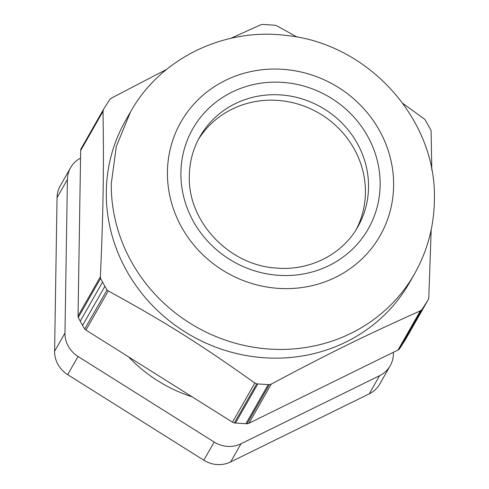<?xml version="1.0" encoding="UTF-8"?>
<svg xmlns="http://www.w3.org/2000/svg" width="489" height="489" viewBox="0 0 489 489"><rect width="100%" height="100%" fill="white"/><g stroke="black" fill="none" stroke-linecap="round" stroke-linejoin="round"><path stroke-width="0.73" d="M414.489 273.913L409.513 282.63A163.467 154.188 -150.3 0 1 227.507 351.108A163.467 154.188 -150.3 0 1 106.29 192.507A163.467 154.188 -150.3 0 1 125.532 120.642L130.508 111.926C160.147 58.46 224.164 27.451 286.047 35.446C367.722 43.221 436.763 118.906 434.397 199.726C434.079 226.236 427.447 250.961 414.489 273.913A163.467 154.188 -150.3 0 1 232.477 342.392A163.467 154.188 -150.3 0 1 111.266 183.791L116.303 146.498L130.508 111.926M431.188 229.738L428.792 297.587L428.321 299.531A188.192 177.501 -150.3 0 1 427.783 300.442L422.435 308.852A188.192 177.501 -150.3 0 1 421.836 309.726L420.357 310.857C364.776 335.735 330.705 352.471 271.279 384.085L269.323 384.641A188.192 177.501 -150.3 0 1 268.223 384.605L257.795 383.938A188.192 177.501 -150.3 0 1 256.694 383.834L254.836 383.034C200.239 344.146 166.761 323.101 108.283 290.918L107.036 289.934A188.192 177.501 -150.3 0 1 104.897 286.303L102.537 282.086A188.192 177.501 -150.3 0 1 100.575 278.369L100.379 276.774L78.044 315.937L80.667 150.539A5.043 4.762 -150.3 0 1 81.107 148.656L103.405 109.56A188.192 177.501 -150.3 0 1 103.943 108.65L109.298 100.239A188.192 177.501 -150.3 0 1 109.891 99.365L111.449 98.106L166.731 69.304M103.405 109.56L103.008 111.37C103.509 140.844 103.54 167.953 103.1 192.69C102.739 216.651 101.834 244.677 100.379 276.774M102.537 282.086L80.233 321.187L82.592 325.405L104.897 286.303M107.036 289.934L84.731 329.03A188.192 177.501 -150.3 0 1 82.592 325.405M108.283 290.918L85.948 330.081A5.043 4.762 -150.3 0 1 84.731 329.03M85.948 330.081L232.495 422.203A5.043 4.762 -150.3 0 0 234.39 422.936L256.694 383.834M257.795 383.938L235.496 423.04A188.192 177.501 -150.3 0 1 234.39 422.936M235.496 423.04L245.918 423.706L268.223 384.605M269.323 384.641L247.024 423.743A188.192 177.501 -150.3 0 1 245.918 423.706M271.279 384.085L248.938 423.248A5.043 4.762 -150.3 0 1 247.024 423.743M248.938 423.248L398.015 350.02L420.357 310.857M421.836 309.726L399.537 348.822A5.043 4.762 -150.3 0 1 398.015 350.02M422.435 308.852L400.13 347.954A188.192 177.501 -150.3 0 1 399.537 348.822M400.13 347.954L405.485 339.537L427.783 300.442M428.321 299.531L406.017 338.632A188.192 177.501 -150.3 0 1 405.485 339.537M431.805 170.105L431.096 130.612A188.192 177.501 -150.3 0 0 429.965 128.448L426.011 121.37A188.192 177.501 -150.3 0 0 424.758 119.267L402.905 103.46M230.759 38.35L260.527 24.872L262.404 24.45A188.192 177.501 -150.3 0 1 263.504 24.487L273.932 25.153A188.192 177.501 -150.3 0 1 275.032 25.257L276.97 25.923L297.226 37.14M100.575 278.369L78.271 317.465A5.043 4.762 -150.3 0 1 78.044 315.937M80.233 321.187A188.192 177.501 -150.3 0 1 78.271 317.465M198.393 139.463A90.917 85.752 -150.3 0 1 299.604 104.579A90.917 85.752 -150.3 0 1 365.417 192.299A90.917 85.752 -150.3 0 1 356.23 229.494M393.407 352.288L393.376 354.005A27.243 25.697 -150.3 0 1 390.173 365.79L379.812 383.957A27.243 25.697 -150.3 0 1 369.219 393.859L230.667 461.922A27.243 25.697 -150.3 0 1 203.797 460.204L67.684 374.647A27.243 25.697 -150.3 0 1 54.603 351.249L57.048 197.623A27.243 25.697 -150.3 0 1 60.251 185.838L70.612 167.672A27.243 25.697 -150.3 0 1 80.551 158.106M128.607 356.897A143.338 135.196 29.7 0 0 192.098 396.805M390.173 365.79A27.243 25.697 -150.3 0 1 379.586 375.693L241.028 443.749A27.243 25.697 -150.3 0 1 214.158 442.038L78.044 356.475A27.243 25.697 -150.3 0 1 64.97 333.082L67.409 179.457A27.243 25.697 -150.3 0 1 70.612 167.672M393.627 185.239A114.664 108.155 -150.3 0 1 279.616 288.443A114.664 108.155 -150.3 0 1 167.427 172.434A114.664 108.155 -150.3 0 1 281.438 69.236A114.664 108.155 -150.3 0 1 393.627 185.239M254.836 383.034L232.495 422.203M80.667 150.539L103.008 111.37M180.899 173.198A101.009 95.269 -150.3 0 1 281.328 82.293A101.009 95.269 -150.3 0 1 380.155 184.481A101.009 95.269 -150.3 0 1 279.726 275.386A101.009 95.269 -150.3 0 1 180.899 173.198M199.897 136.706A90.917 85.752 -150.3 0 1 301.126 98.619A90.917 85.752 -150.3 0 1 368.541 186.829A90.917 85.752 -150.3 0 1 357.838 226.798C342.477 254.457 309.445 271.242 275.906 268.027C228.785 265.136 187.715 221.309 189.335 176.193C189.506 162.006 193.027 148.845 199.897 136.706M57.048 197.623L67.409 179.457M54.603 351.249L64.97 333.082M379.586 375.693L369.219 393.859M230.667 461.922L241.028 443.749M214.158 442.038L203.797 460.204M67.684 374.647L78.044 356.475"/></g></svg>
